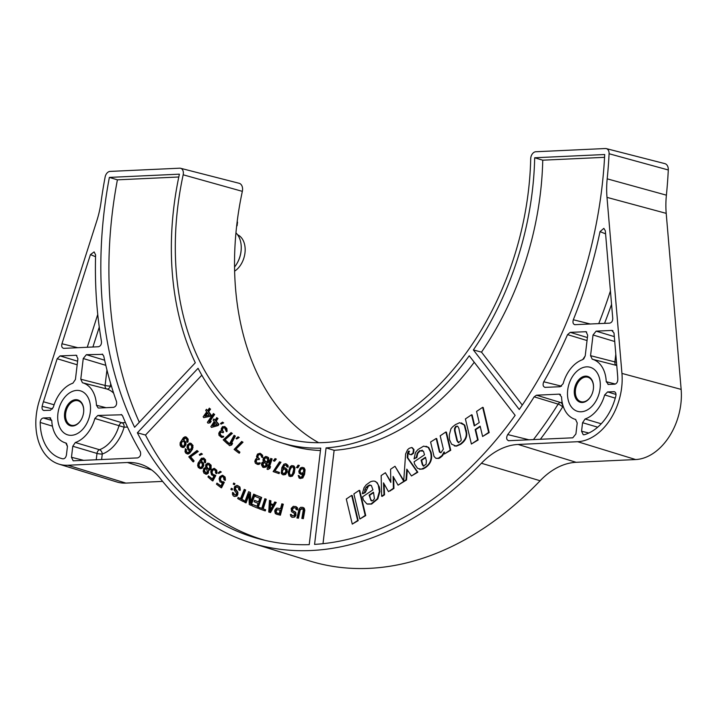 <?xml version="1.0" encoding="UTF-8"?>
<svg xmlns="http://www.w3.org/2000/svg" width="717" height="717" viewBox="0 0 717 717"><rect width="100%" height="100%" fill="white"/><g stroke="black" fill="none" stroke-linecap="round" stroke-linejoin="round"><path stroke-width="1.08" d="M540.125 480.748A75.76 52.144 -74.2 0 1 576.109 462.304L635.647 459.552A54.922 37.804 105.8 0 0 681.15 389.403L666.21 213.361A75.76 52.144 -74.2 0 1 666.398 195.167A359.844 247.697 105.8 0 0 668.289 169.974L609.083 153.743A6.121 4.212 -74.2 0 0 606.304 148.616A6.121 4.212 -74.2 0 0 605.426 148.527L535.805 151.744A6.121 4.212 -74.2 0 0 530.705 158.744A248.234 170.87 105.8 0 1 288.368 439.001A248.234 170.87 105.8 0 1 183.176 174.796A6.121 4.212 -74.2 0 0 180.576 168.28A6.121 4.212 -74.2 0 0 179.698 168.19L110.077 171.408A6.121 4.212 -74.2 0 0 105.13 177.018A358.383 246.693 105.8 0 0 101.025 202.212A77.212 53.148 105.8 0 1 96.777 220.935L39.453 400.319A53.47 36.809 -74.2 0 0 59 464.15A53.47 36.809 -74.2 0 0 67.855 465.252L127.393 462.501A77.212 53.148 -74.2 0 1 140.191 464.096A77.212 53.148 -74.2 0 1 159.972 478.105A358.383 246.693 105.8 0 0 251.801 543.127L309.565 560.936A359.844 247.697 105.8 0 0 540.125 480.748L481.43 463.263A358.383 246.693 105.8 0 1 251.801 543.127M609.083 153.743A358.383 246.693 105.8 0 1 607.191 178.838A77.212 53.148 -74.2 0 0 606.994 197.372L621.944 373.414A53.47 36.809 105.8 0 1 577.642 441.708L518.104 444.459A77.212 53.148 -74.2 0 0 481.43 463.263M314.575 544.391A352.262 242.48 -74.2 0 0 515.147 415.349L469.25 355.775A253.782 174.697 -74.2 0 1 326.083 447.892L314.575 544.391M109.369 177.404A352.262 242.48 -74.2 0 0 134.608 427.269L195.302 362.766A253.782 174.697 -74.2 0 1 179.393 174.168L109.369 177.404L117.4 179.833A352.065 242.346 -74.2 0 0 139.322 422.25M198.062 368.296A253.782 174.697 -74.2 0 0 281.351 442.792A253.782 174.697 -74.2 0 0 320.732 448.134L309.224 544.642A352.262 242.48 -74.2 0 1 261.257 539.435A352.262 242.48 -74.2 0 1 137.368 432.79L198.062 368.296M600.084 388.569A22.917 15.774 -74.2 0 0 586.569 366.862A22.917 15.774 -74.2 0 0 567.703 390.066A22.917 15.774 -74.2 0 0 581.218 411.773A22.917 15.774 -74.2 0 0 600.084 388.569A22.917 15.774 105.8 0 1 581.218 411.773A22.917 15.774 105.8 0 1 567.703 390.066A22.917 15.774 105.8 0 1 586.569 366.862A22.917 15.774 105.8 0 1 600.084 388.569M90.297 412.114A22.917 15.774 -74.2 0 0 76.782 390.406A22.917 15.774 -74.2 0 0 57.916 413.61A22.917 15.774 -74.2 0 0 71.431 435.318A22.917 15.774 -74.2 0 0 90.297 412.114A22.917 15.774 105.8 0 1 71.431 435.318A22.917 15.774 105.8 0 1 57.916 413.61A22.917 15.774 105.8 0 1 76.782 390.406A22.917 15.774 105.8 0 1 90.297 412.114M473.372 349.932A253.782 174.697 -74.2 0 0 534.685 157.758L542.751 160.187A253.979 174.831 105.8 0 1 481.501 352.128L473.372 349.932L519.269 409.497A352.262 242.48 -74.2 0 0 604.709 154.522L534.685 157.758M75.312 442.532L99.484 449.72A3.791 2.465 -109.7 0 1 102.271 454.04A3.791 0.609 6.8 0 1 96.992 453.431A3.791 2.554 106.5 0 1 99.484 449.72A31.844 21.922 -74.2 0 0 118.995 425.737A3.791 2.563 106.8 0 1 121.935 422.752A3.791 2.68 -92.6 0 1 124.095 427.198L94.868 418.486A31.252 21.51 105.8 0 1 75.312 442.532L72.784 446.252L71.467 457.276L73.17 460.807L137.601 457.912C140.317 456.854 141.204 454.73 140.29 451.54A359.844 247.697 105.8 0 1 122.58 415.833L121.227 414.48M121.8 414.776L97.826 415.457L94.868 418.486M113.644 393.176A31.844 21.922 -74.2 0 0 106.734 388.981A3.791 2.572 104.4 0 1 105.103 385.459A3.791 0.609 -173.2 0 0 110.373 386.069A3.791 2.751 -73.7 0 1 106.734 388.981L82.446 382.744A31.252 21.51 105.8 0 1 96.445 405.248L98.175 407.982M98.713 408.036L113.564 407.346C116.011 406.539 116.988 404.594 116.495 401.511A360.508 248.163 105.8 0 1 103.741 356.053L102.199 354.073M102.773 354.359L86.363 354.691L83.244 358.527L80.779 379.221L82.446 382.744M43.71 410.491L50.387 410.267L53.345 407.238A31.252 21.51 105.8 0 1 72.901 383.183L75.428 379.463L77.893 358.769L76.298 355.265L60.067 355.91L57.163 358.724L43.414 401.753L54.098 404.782M44.248 410.545C42.437 410.303 41.738 408.896 42.133 406.315A47.349 32.588 105.8 0 1 43.414 401.753M52.44 426.149L40.206 422.447A47.349 32.588 105.8 0 0 61.77 458.566A47.349 32.588 105.8 0 0 62.845 458.817C64.673 458.862 65.865 457.589 66.421 455.017L67.434 446.503L65.83 442.989M65.892 443.016L65.767 442.981A31.252 21.51 105.8 0 1 65.274 442.837A31.252 21.51 105.8 0 1 51.767 420.476L43.361 417.975L50.136 417.769M50.701 418.065L49.5 417.688L51.767 420.476M40.206 422.447C40.43 419.875 41.478 418.387 43.361 417.975M95.558 256.722L90.441 254.598L61.958 343.748C61.312 346.553 61.985 348.086 63.965 348.345L63.508 348.31M63.965 348.345L98.399 346.75C100.568 346.159 101.59 344.429 101.482 341.543A359.844 247.697 105.8 0 1 95.603 254.902L94.124 251.9L90.441 254.598M575.186 324.729C573.134 324.335 572.516 322.677 573.313 319.755A359.844 247.697 -74.2 0 0 600.03 231.609L603.848 228.356L605.327 230.82L612.748 318.303C612.73 321.091 611.682 322.704 609.611 323.143L574.658 324.684M608.5 384.491L606.232 381.704A31.252 21.51 -74.2 0 0 592.233 359.199L590.566 355.677L593.031 334.982L596.15 331.146L611.744 330.429L614.003 333.011L617.588 375.233A47.349 32.588 -74.2 0 1 617.794 379.723C617.57 382.295 616.521 383.792 614.639 384.204L607.962 384.437M612.954 330.806L612.435 330.519M545.314 387.404C543.038 386.822 542.518 384.948 543.755 381.776A360.508 248.163 -74.2 0 0 567.55 334.633L570.248 332.347L586.085 331.72L587.68 335.233L585.215 355.919L582.688 359.638A31.252 21.51 -74.2 0 0 563.132 383.694L560.174 386.723L544.83 387.368M508.891 440.758C506.399 439.951 506.005 437.89 507.699 434.574A359.844 247.697 -74.2 0 0 534.165 396.833L536.513 395.192L559.287 394.144L561.554 396.931A31.252 21.51 -74.2 0 0 575.061 419.293A31.252 21.51 -74.2 0 0 575.554 419.436L577.221 422.958L575.903 433.973L572.784 437.809L508.407 440.722M560.488 394.52L559.923 394.225M614.962 392.011L613.752 391.625C615.553 391.867 616.262 393.283 615.867 395.865A47.349 32.588 -74.2 0 1 584.265 434.735L583.262 434.762L581.559 431.222L582.571 422.707L585.099 418.988A31.252 21.51 -74.2 0 0 604.655 394.942L607.613 391.912L614.388 391.706M96.23 459.821L96.992 453.431L72.784 446.252M125.466 422.591L121.935 422.752L97.826 415.457M106.062 407.695L96.445 405.248M106.95 369.927L105.103 385.459L80.779 379.221M52.556 408.896L42.133 406.315M536.513 395.192L560.506 402.497A3.791 2.68 -92.6 0 1 562.657 406.942L563.41 406.906M507.699 434.574L529.101 439.826M582.571 422.707L597.691 427.198M607.613 391.912L616.02 394.458M604.655 394.942L615.267 398.132M585.099 418.988L601.222 423.783M590.566 355.677L614.89 361.915A3.791 0.609 -173.2 0 0 616.486 362.255M592.233 359.199L616.521 365.437A3.791 2.572 104.4 0 1 614.89 361.915L615.804 354.243M606.232 381.704L615.383 384.034M567.55 334.633L587.044 340.548M543.755 381.776L561.536 386.185M600.03 231.609L605.587 233.867M573.313 319.755L590.432 324.03M533.412 439.629A360.436 248.109 -74.2 0 0 558.158 404.128A3.791 2.572 106.9 0 1 560.506 402.497L562.182 402.425M474.242 362.255A253.979 174.831 105.8 0 1 334.131 450.312L326.083 447.892M323 543.683L334.131 450.312M352.701 523.84L358.195 520.65L352.208 495.537L351.787 495.823M360.293 518.732L365.733 515.577L359.746 490.473L359.325 490.76M367.418 504.096L371.594 504.069L377.832 498.898L379.911 491.557L379.418 487.228L377.16 482.675L374.874 481.331M362.865 493.672L365.32 492.534L368.457 486.018L370.734 485.158M382.152 495.877L382.17 496.379L384.527 494.793L384.07 483.867M388.802 491.414L393.929 488.465L393.66 477.379M398.41 484.952L406.521 480.005L407.292 469.85M411.764 475.783L417.823 472.207L407.776 457.805L408.063 453.467L408.986 451.262L409.541 451.343M410.223 454.56L411.441 454.757L413.539 453.243L413.987 449.568L412.212 447.65M403.743 480.524L395.21 466.633M390.81 481.609L385.594 473.095M419.49 469.268L423.093 468.972L425.369 467.672C430.863 463.863 432.745 458.665 430.998 452.086L428.739 447.498L426.05 446.252M414.462 458.602L416.846 457.509L417.733 453.422L419.983 451.002L422.394 450.195M436.268 458.351L438.831 458.441L440.292 457.634L442.514 455.752L444.513 452.14M444.925 453.682L450.742 450.276L446.413 432.127L445.983 432.414M440.919 452.794L439.978 452.275L436.716 438.607L436.295 438.894M454.327 445.911L456.487 446.135L460.574 444.379C465.181 441.08 467.206 437.191 466.659 432.709L464.777 425.163L461.416 422.913M471.813 443.751L478.14 440.005L475.676 429.671L480.247 426.597M483.034 436.205L489.173 432.584L483.186 407.48L482.765 407.767M474.654 425.647L472.1 414.928L471.678 415.215M320.445 450.518A253.979 174.831 105.8 0 1 289.229 445.221L281.351 442.792M201.818 375.197L145.497 435.049A352.065 242.346 -74.2 0 0 265.263 540.412M297.474 518.024L298.442 518.212L300.19 509.948L302.305 508.712M302.386 518.49L303.345 518.678L304.815 510.154L304.196 508.165L302.646 507.295M292.5 515.917L291.398 514.609M292.258 517.342L294.75 517.038L295.969 515.272L295.762 512.323L294.275 511.382M293.468 511.194L292.67 510.414L292.644 508.953L293.71 507.896L295.359 507.887M296.65 509.706L297.618 509.921L297.43 507.699L295.709 506.48M293.119 512.601L293.916 512.789M276.538 514.223L280.383 515.2L283.314 504.221L282.785 504.087L279.854 515.048L275.337 513.668L274.692 511.015L275.283 509.42L276.825 508.066L280.526 508.738L281.835 503.836L282.785 504.078M269.995 512.404L270.515 512.556L276.206 502.42L275.265 502.142M273.311 504.562L270.712 503.773L270.909 500.798L269.968 500.529M264.761 510.728L265.272 510.907L265.64 509.76L263.184 508.873L266.276 499.202L265.344 498.907M261.75 508.353L259.805 507.681M258.541 501.927L255.1 500.556M257.045 506.256L253.002 504.634M257.475 508.003L257.977 508.219L261.687 497.499L256.238 495.286M250.6 505.064L251.102 505.297L255.055 494.694L254.141 494.354M250.681 502.043L250.466 492.489L249.104 491.943M245.572 502.644L246.065 502.886L248.951 495.151M243.269 501.461L243.753 501.721L244.201 500.609L241.88 499.346L245.644 489.989L244.73 489.621M240.527 498.611L238.644 497.723M234.952 495.106L233.975 494.228L233.921 493.09L233.043 492.731M234.468 496.478L236.951 496.047L237.847 494.372L237.901 492.176L235.481 489.048L235.768 487.551L237.202 486.933M239.586 490.15L240.078 490.446L240.312 489.478L239.935 487.031L237.685 485.552M233.993 484.432L234.45 484.737L234.943 483.643L234.172 483.339M231.645 489.666L232.102 489.971L232.595 488.877L231.824 488.573M221.114 487.488L221.544 487.82L224.304 482.299L223.112 481.645M221.983 481.654L223.776 482.147L221.015 487.668L216.462 484.163L216.991 483.097L220.881 486.09L222.575 482.693L220.002 481.896L219.106 478.848L219.787 476.733L222.404 475.219L224.546 476.877L224.726 480.238L223.919 479.619L223.453 477.208L222.01 476.384L220.352 477.468L220.101 480.211L221.983 481.654L220.63 480.354L220.486 478.777L221.338 477.083L222.503 476.536M224.762 480.005L225.255 480.39L225.407 479.332L225.075 477.02L222.817 475.38M221.696 482.801L222.458 482.926M220.97 485.902L217.421 483.437M218.963 473.354L221.302 471.992L220.477 471.589M212.456 480.569L212.868 480.937L215.79 475.55L214.589 474.815M213.594 474.762L212.223 473.345L212.142 471.741L213.039 470.092L214.132 469.635M216.319 473.265L216.794 473.686L216.991 472.637L216.74 470.28L214.491 468.479M213.263 475.918L213.953 476.052M212.366 478.974L208.925 476.267M205.456 474.071L206.72 474.215L208.28 473.184L208.683 470.119L209.902 470.02L211.085 468.64L211.112 465.208L208.862 463.29M204.99 462.393L205.412 462.841L205.654 462.115L205.528 459.714L203.538 457.939M199.98 468.649L202.033 468.407L203.727 465.629L203.601 463.218L201.513 461.336M200.67 461.192L203.234 459.068M200.061 455.178L202.418 454.13L201.576 453.637M193.115 461.452L193.465 461.873L194.101 460.906L190.632 456.846L198.259 451.468L197.318 450.832M189.18 450.608L189.933 450.769M187.415 452.714L186.321 451.136L186.42 449.487L185.721 449.129M187.012 453.834L188.069 454.058L189.799 453.081L192.541 449.138L192.99 445.463L190.901 443.276M187.397 441.78L187.773 442.29L188.069 441.6L188.15 439.136L186.187 436.976M182.154 447.453L184.018 447.417L185.891 444.854L185.981 442.389L183.955 440.121M183.247 439.951L185.739 438.087M300.889 474.448L303.21 474.224M300.369 477.289L299.016 475.703M300.172 478.481L302.807 477.97L304.582 474.331L305.083 469.787L304.178 467.95L303.121 467.547M297.044 467.681L297.797 467.869L299.356 465.467L298.792 465.36M290.116 476.536L292.366 476.151L294.355 472.888L294.992 467.825L294.113 466.14L293.011 465.692M287.642 467.054L286.881 466.839L286.056 465.091L284.013 465.261L282.48 468.344L284.497 467.663L285.958 468.335L286.719 470.307L286.433 472.494L284.111 474.842L282.507 474.636L281.243 473.274L281.844 467.654L283.824 464.204L285.617 463.711L286.925 464.338L288.171 467.206L288.028 465.405L286.137 463.854M283.287 474.86L285.599 474.511L287.221 471.714L287.051 469.402L285.016 467.807M283.17 467.95L284.541 465.414L285.662 464.974M278.563 473.462L273.141 471.589L279.54 461.793L280.446 462.098L274.405 470.746L278.931 472.315L278.563 473.462L279.092 473.614L279.46 472.458L274.934 470.899L280.974 462.25L280.051 461.963M274.1 461.022L274.602 461.219L276.332 459.041L275.552 458.799M269.386 466.982L272.164 458.934L271.259 458.629M267.988 469.456L269.897 468.425L270.533 466.606L269.709 467.305M263.641 467.529L266.339 466.937L267.298 465.261L266.939 462.976L268.149 462.474L269.099 460.798L268.561 457.634L266.751 456.63M257.125 464.302L258.962 464.464L260.379 463.057L259.581 462.761M257.573 463.182L256.525 462.357L256.247 460.861L257.062 459.669L258.308 459.382M258.64 459.427L259.133 459.687L259.482 458.79L258.147 457.813L257.968 456.093L258.64 454.829L259.886 454.542M262.225 457.267L262.736 457.545L262.592 455.295L260.253 453.386M236.906 438.849L239.236 437.478L238.42 437.092M229.843 445.562L231.69 445.024L232.577 443.366L231.734 443.796M231.358 443.572L235.382 436.053L234.513 435.613M227.8 443.787L228.203 444.164L228.777 443.133L225.057 439.7L232.362 433.4L231.43 432.871M226.42 431.24L226.85 431.679L227.092 430.953L226.85 428.461L224.645 426.481M221.311 437.361L223.139 437.236L223.74 436.554L222.897 436.097M221.652 436.178L220.146 433.875L220.504 432.629L221.652 431.93M222.754 432.342L223.139 432.736L223.614 431.93L222.539 430.514L222.664 428.703L224 427.475M221.329 423.98L223.668 422.896L222.844 422.421M215.181 420.01L214.231 419.364M211.829 427.323L218.174 425.54L218.936 424.383L216.22 421.211L217.986 418.513L217.134 417.984M209.866 421.417L214.652 414.462L213.8 413.915M208.351 423.084L210.117 422.833L211.156 421.327L210.35 421.587M238.931 452.857L239.37 453.198L239.899 452.131L235.956 449.12L243.018 442.201L242.086 441.744M204.13 417.572L210.448 416.245L211.246 415.143L208.701 411.719L210.556 409.138L209.714 408.573M207.742 410.438L206.792 409.73M604.556 157.328L542.751 160.187M522.29 405.078L481.501 352.128M178.793 176.991L117.4 179.833M145.497 435.049L137.368 432.79M318.715 442.73A246.773 169.866 105.8 0 1 236.691 225.694A246.773 169.866 105.8 0 1 237.13 221.983A246.773 169.866 105.8 0 1 242.346 191.349A7.573 5.216 -74.2 0 0 239.137 183.292L180.576 168.28M59 464.15L116.763 481.958A54.922 37.804 -74.2 0 0 125.86 483.097L162.625 481.394M668.289 169.974A7.573 5.216 -74.2 0 0 664.856 163.628L606.304 148.616M237.13 221.983L237.533 222.091A246.773 169.866 -74.2 0 0 237.085 225.801L236.691 225.694M471.392 444.038L465.405 418.925L471.571 414.784L474.233 425.934L479.225 422.573L476.572 411.424L482.658 407.328L488.644 432.441L482.613 436.492L480.148 426.167L475.147 429.528L477.612 439.853L471.392 444.038M371.89 500.986L370.51 498.907L369.64 495.277L373.566 492.633M423.846 466.193L422.806 464.724L421.632 460.323L425.584 457.661M458.844 442.765L457.446 440.83L455.053 430.792L455.098 428.479L456.406 426.391L457.312 426.104M276.717 513.022L276.17 511.409L277.138 509.653L280.15 510.163L276.61 509.509L275.642 511.257L275.803 512.538L279.218 513.65L280.15 510.146M270.246 510.19L270.596 504.759M208.253 468.9L206.756 466.704L207.204 464.93L208.53 464.517M205.815 472.915L204.542 470.567L204.874 469.312L206.182 468.828M200.285 467.52L199.12 466.023L199.12 464.401L200.088 462.815L201.181 462.447M189.638 449.514L188.634 448.412L188.401 446.341L189.064 445.078L190.498 444.397M182.602 446.35L181.338 443.724L182.091 441.815L183.462 441.197M301.077 473.256L300.19 471.983L300.342 470.54L301.122 469.196L302.933 468.739M290.43 475.353L289.39 472.987L290.018 469.913L291.514 467.278L292.697 466.875M283.762 473.74L285.733 472.037L285.474 469.456L283.484 468.882L281.906 470.944L282.292 473.068L283.762 473.74L282.498 472.62L282.435 471.096L283.421 469.366L284.532 468.927M265.657 461.847L264.34 459.382L265.362 458.002L266.527 457.849M263.999 466.373L262.834 463.98L264.788 462.599M213.325 425.62L215.288 422.636M205.618 415.994L207.697 413.117M296.928 517.97L299.231 508.559L300.808 507.26L303.103 507.484L304.286 510.002L302.816 518.534L301.839 518.436L303.255 510.146L302.664 508.882L301.4 508.523L299.661 509.805L297.913 518.068L296.928 517.97M290.412 514.394L291.389 514.537L292.106 515.855L294.203 515.433L294.606 513.542L291.505 511.642L291.201 508.434L293.325 506.31L296.246 506.731L297.089 509.769L296.121 509.626L295.771 508.12L293.88 507.6L292.599 508.147L291.962 509.518L292.527 510.809L295.234 512.171L295.682 513.211L295.072 516.043L293.468 517.271L291.962 517.298L290.708 516.141L290.412 514.394M269.986 512.413L268.741 512.028L269.44 500.367L270.381 500.645L270.184 503.621L273.302 504.58L274.745 501.981L275.678 502.267L269.986 512.413M270.067 504.598L269.637 511.293L272.872 505.458L270.067 504.598M264.743 510.764L258.918 508.649L259.285 507.502L261.741 508.389L264.833 498.718L265.747 499.059L262.655 508.72L265.111 509.608L264.743 510.764M259.778 498.342L255.252 496.442L255.727 495.071L261.158 497.356L257.448 508.066L252.017 505.79L252.492 504.427L257.018 506.319L258.048 503.361L254.123 501.712L254.598 500.341L258.514 501.99L259.778 498.342M250.188 503.37L253.639 494.121L254.526 494.542L250.574 505.153L249.238 504.508L248.907 493.708L245.537 502.734L244.649 502.312L248.611 491.701L249.937 492.337L250.188 503.37M243.224 501.577L237.712 498.575L238.161 497.464L240.482 498.727L244.246 489.361L245.115 489.836L241.351 499.202L243.672 500.457L243.224 501.577M232.541 492.427L233.392 492.938L233.769 494.56L235.759 494.936L236.52 493.179L234.1 490.043L234.486 486.664L236.852 485.328L239.406 486.879L239.55 490.303L238.698 489.783L238.698 488.116L237.085 486.861L235.803 486.915L234.952 488.062L235.194 489.594L237.372 492.032L237.56 493.251L236.422 495.895L234.719 496.522L233.348 495.967L232.451 494.309L232.541 492.427M233.222 484.127L233.715 483.043L234.414 483.5L233.921 484.584L233.222 484.127M230.874 489.361L231.367 488.277L232.066 488.725L231.573 489.819L230.874 489.361M218.129 472.96L220.119 471.302L220.773 471.84L218.784 473.498L218.129 472.96M213.505 474.779L215.261 475.398L212.34 480.784L207.948 476.939L208.513 475.909L212.25 479.18L214.051 475.873L211.533 474.887L210.762 471.768L211.515 469.671L214.15 468.318L216.211 470.128L216.462 472.485L216.265 473.543L215.494 472.862L215.521 471.051L214.347 469.716L212.51 469.94L211.533 472.44L212.098 473.856L213.505 474.779M208.522 470.002L207.751 473.041L206.191 474.062L203.969 473.202L203.18 471.194L203.834 468.362L205.645 467.574L205.698 464.786L207.607 463.155L209.328 463.541L210.861 466.265L210.206 469.097L208.522 470.002M209.749 465.835L208.253 464.392L206.675 464.777L206.227 466.561L206.881 468.12L208.002 468.882L209.579 468.497L209.749 465.835M204.166 471.499L205.671 472.942L207.123 472.44L206.917 469.411L205.797 468.658L204.345 469.16L204.166 471.499M205.125 461.972L204.883 462.689L204.282 462.062L204.273 460.431L203.305 459.095L201.611 459.283L200.034 461.219L201.979 461.614L203.072 463.074L202.83 466.722L200.652 468.676L198.349 467.574L197.623 465.521L198.098 463.092L201.486 458.181L204.031 458.226L204.999 459.561L205.125 461.972M199.559 462.662L198.591 464.249L198.591 465.88L199.685 467.341L200.778 467.502L202.104 466.292L202.346 463.944L201.253 462.483L199.559 462.662M199.227 454.686L201.298 453.323L201.889 453.978L199.819 455.34L199.227 454.686M188.777 456.846L197.041 450.509L197.731 451.316L190.104 456.693L193.572 460.753L192.936 461.721L188.777 456.846M186.976 447.175L187.46 444.97L189.844 443.043L191.484 443.715L192.631 446.592L191.206 450.446L189.27 452.929L187.54 453.915L185.9 453.243L185.031 451.782L185.336 448.627L185.999 451.602L187.137 452.687L188.338 452.454L189.996 450.67L188.123 450.052L186.976 447.175M188.15 445.49L188.105 448.268L189.351 449.496L190.426 449.451L191.6 447.758L191.493 445.499L189.655 444.226L188.15 445.49M187.54 441.448L187.245 442.147L186.707 441.403L186.841 439.754L186.017 438.239L184.968 437.908L183.848 438.562L182.665 439.871L183.839 440.032L185.049 441.322L185.362 444.701L183.489 447.265L181.025 446.808L180.084 445.149L180.164 442.685L183.444 437.639L185.183 436.734L186.796 437.478L187.621 438.992L187.54 441.448M182.073 441.269L180.998 442.73L180.863 444.379L181.795 446.037L182.844 446.377L184.242 445.356L184.672 443.007L183.731 441.349L182.073 441.269M299.195 473.22L298.819 471.221L300.324 468.04L302.117 467.332L303.649 467.798L304.555 469.635L304.411 472.539L302.278 477.818L300.495 478.526L299.123 478.078L298.209 475.514L298.998 475.631L299.957 477.226L301.436 477.208L303.363 473.596L301.364 474.52L299.195 473.22M299.661 471.105L300.253 472.888L302.305 473.193L303.614 471.687L303.605 469.492L302.807 468.649L301.176 468.649L299.661 471.105M296.488 467.574L298.039 465.172L298.828 465.315L297.268 467.726L296.488 467.574M294.364 470.63L292.482 475.398L290.878 476.527L289.014 476.097L288.091 472.664L290.116 466.686L291.72 465.566L293.585 465.987L294.463 467.672L294.364 470.63M292.59 473.695L293.737 469.241L293.128 467.126L291.568 466.767L290.009 468.389L288.861 472.844L289.121 474.385L290.188 475.371L291.613 474.959L292.59 473.695M273.329 460.78L275.059 458.602L275.803 458.898L274.073 461.067L273.329 460.78M267.047 469.142L270.748 458.414L271.635 458.781L268.561 467.681L270.004 466.453L269.368 468.282L267.934 469.51L267.047 469.142M266.787 462.734L266.769 465.109L265.129 467.26L262.763 467.224L261.454 464.759L261.822 462.815L263.506 461.479L262.96 460.162L263.336 458.217L265.702 456.406L268.033 457.482L268.696 459.382L268.319 461.327L266.787 462.734M267.324 458.486L265.577 457.67L264.062 458.557L263.919 460.341L264.833 461.56L266.079 461.873L267.593 460.995L267.324 458.486M262.673 465.593L263.757 466.364L265.254 465.996L265.962 465.001L265.586 463.236L264.501 462.465L263.005 462.832L262.305 463.827L262.673 465.593M257.493 454.076L260.047 453.269L261.669 454.399L262.332 456.648L262.207 457.392L261.49 457.016L261.221 455.519L259.751 454.461L257.788 455.053L257.367 456.989L258.954 458.638L258.604 459.534L256.534 459.525L255.745 461.533L257.188 463.11L259.85 462.904L257.681 464.455L255.404 463.254L254.795 461.309L255.682 459.068L257.071 458.181L256.516 456.532L257.493 454.076M234.118 449.434L241.701 441.448L242.489 442.048L235.427 448.967L239.37 451.979L238.842 453.045L234.118 449.434M236.09 438.472L238.062 436.796L238.707 437.325L236.735 439.001L236.09 438.472M228.857 445.024L234.092 435.255L234.853 435.909L230.507 444.011L232.048 443.214L231.161 444.872L229.619 445.678L228.857 445.024M223.211 439.888L231.089 432.557L231.833 433.247L224.529 439.557L228.248 442.989L227.674 444.011L223.211 439.888M222.494 426.669L225.004 426.651L226.68 429.967L226.321 431.526L224.529 427.771L222.611 427.762L221.894 429.6L223.086 431.786L222.611 432.584L220.693 431.921L219.617 433.722L220.693 435.784L223.211 436.411L221.652 437.397L219.017 435.371L218.784 433.193L219.976 431.195L221.41 430.72L221.177 428.874L222.494 426.669M220.504 423.514L222.557 422.107L223.139 422.743L221.087 424.15L220.504 423.514M217.645 425.387L211.515 427.422L210.843 426.633L214.249 421.426L213.119 420.108L213.881 418.952L215.01 420.27L216.776 417.572L217.457 418.37L215.692 421.067L218.407 424.231L217.645 425.387M212.528 425.88L216.857 424.464L214.93 422.223L212.528 425.88M207.365 422.358L213.46 413.494L214.123 414.318L209.059 421.677L210.628 421.175L209.588 422.689L208.029 423.182L207.365 422.358M209.92 416.102L203.78 417.661L203.144 416.81L206.738 411.827L205.671 410.402L206.469 409.299L207.536 410.716L209.391 408.134L210.027 408.995L208.172 411.576L210.717 414.991L209.92 416.102M204.847 416.183L209.176 415.098L207.374 412.678L204.847 416.183M352.28 524.118L346.293 499.014L351.68 495.393L357.666 520.497L352.28 524.118M359.871 519.018L353.884 493.914L359.217 490.32L365.204 515.433L359.871 519.018M363.304 499.866L362.578 496.827L372.939 489.863L371.406 485.579L369.596 485.024L367.929 485.875C365.437 487.623 364.397 489.792 364.792 492.382L362.354 493.637L364.03 487.739L366.136 484.907L370.411 481.806C373.342 480.659 375.412 480.901 376.631 482.523L378.244 484.853L379.374 491.414L377.303 498.745L371.065 503.917L366.889 503.943L363.304 499.866M373.467 492.203L369.112 495.124L371.012 500.609L372.983 500.645L374.435 498.611L373.467 492.203M383.998 494.64L381.641 496.227L381.157 475.568L385.387 472.727L390.819 482.424L390.568 469.25L394.995 466.265L403.698 481.206L405.616 453.969L407.579 449.72L409.201 448.331L411.683 447.498L413.458 449.416L413.01 453.09L410.913 454.605L409.694 454.417L408.824 453.44L409.013 451.19L408.457 451.11L407.534 453.323L407.247 457.652L417.294 472.064L411.468 475.98L406.799 469.142L405.992 479.852L398.087 485.167L393.113 476.411L393.4 488.322L388.48 491.629L383.505 482.873L383.998 494.64M414.623 464.15L414.076 461.829L424.518 454.802L423.46 451.181L419.454 450.85L417.204 453.269L416.317 457.356L414.032 458.889L415.502 452.445L418.02 449.496L423.648 446.135L428.21 447.354L430.469 451.934C432.226 458.772 430.343 463.971 424.84 467.52L421.202 469.178L417.572 468.371L414.623 464.15M425.486 457.231L421.103 460.171L422.277 464.58L423.317 466.041L426.104 464.249L426.364 460.923L425.486 457.231M434.027 456.379L430.603 442.022L436.187 438.463L439.449 452.122L441.206 452.31L443.366 449.147L440.184 435.811L445.884 431.975L450.213 450.124L444.459 453.986L443.984 451.997L441.986 455.6L438.302 458.288L435.739 458.199L434.027 456.379M451.593 444.182L449.505 439.745L449.299 434.869L450.957 428.775L452.544 426.911L455.403 424.625L459.633 422.698L464.249 425.011L466.131 432.557C466.839 436.832 464.813 440.722 460.045 444.226L455.958 445.992L451.593 444.182M454.56 428.336L454.524 430.648L456.917 440.686L458.315 442.613L461.013 440.704L461.192 439.521L458.817 428.219L457.822 426.472L455.878 426.248L454.56 428.336M593.488 387.745A12.691 8.738 -74.2 0 0 587.868 377.25A12.691 8.738 -74.2 0 0 575.455 389.878A12.691 8.738 -74.2 0 0 580.976 401.681A12.691 8.738 -74.2 0 0 591.256 395.676M574.398 389.752A13.444 9.258 -74.2 0 0 579.82 402.12A13.444 9.258 -74.2 0 0 591.193 395.784A13.444 9.258 -74.2 0 0 593.389 388.874A13.444 9.258 -74.2 0 0 593.497 387.619A13.444 9.258 -74.2 0 0 585.009 376.174A13.444 9.258 -74.2 0 0 574.398 389.752M83.701 411.289A12.691 8.738 -74.2 0 0 78.081 400.794A12.691 8.738 -74.2 0 0 65.668 413.422A12.691 8.738 -74.2 0 0 71.189 425.226A12.691 8.738 -74.2 0 0 81.469 419.221M64.611 413.297A13.444 9.258 -74.2 0 0 70.033 425.665A13.444 9.258 -74.2 0 0 81.406 419.328A13.444 9.258 -74.2 0 0 83.602 412.418A13.444 9.258 -74.2 0 0 83.71 411.164A13.444 9.258 -74.2 0 0 75.222 399.719A13.444 9.258 -74.2 0 0 64.611 413.297M419.49 450.823L419.544 451.316M419.033 451.755L418.97 451.199M366.064 487.56L366.745 487.533L366.064 487.56M378.863 486.977L379.347 486.951L378.863 486.977M383.667 486.753L384.187 486.726L383.667 486.753M384.187 486.646L383.667 486.673M379.329 486.87L378.845 486.897M366.817 487.452L366.136 487.479M391.688 489.971L391.751 489.424M392.02 489.245L391.957 489.792L392.02 489.245M392.289 489.066L392.226 489.612M390.398 490.338L390.335 490.885M390.604 490.706L390.666 490.159M366.011 487.65L366.674 487.614M378.881 487.049L379.365 487.031M383.667 486.834L384.187 486.807M364.998 489.684L365.571 489.657M379.221 489.021L379.732 489.003M383.756 488.815L384.276 488.788M384.276 488.869L383.756 488.895M379.741 489.075L379.23 489.102M365.553 489.738L364.971 489.756M419.588 450.76L419.642 451.244M419.902 451.056L419.848 450.599M235.947 232.864A22.729 15.64 105.8 0 1 241.208 249.068A22.729 15.64 105.8 0 1 237.309 262.879A22.729 15.64 105.8 0 1 234.558 267.011M241.208 249.068L241.172 249.686A20.829 14.34 105.8 0 1 237.605 262.341L237.309 262.879M237.587 234.755A20.076 13.82 105.8 0 1 245.133 251.013A20.076 13.82 105.8 0 1 235.848 270.282A20.076 13.82 105.8 0 1 234.638 271.143M192.613 446.718A351.635 242.05 -74.2 0 0 193.025 447.542M203.162 465.593A351.635 242.05 -74.2 0 0 203.547 466.229M211.381 478.105A351.635 242.05 -74.2 0 0 211.963 478.929M212.743 480.031A351.635 242.05 -74.2 0 0 213.092 480.515M466.525 430.818A253.854 174.742 105.8 0 1 466.041 431.159M416.819 456.63A253.854 174.742 105.8 0 1 416.29 456.801M83.862 460.395L71.467 457.276M67.452 446.297A46.748 32.184 105.8 0 1 66.484 443.357M77.176 364.792L57.163 358.724M105.829 365.329L83.244 358.527M77.606 361.216L60.067 355.91M76.871 355.56L75.661 355.184M104.646 360.203L86.363 354.691M87.259 347.27L97.754 314.413M77.794 347.7L61.958 343.748M101.608 459.57L102.271 454.04A35.635 24.53 -74.2 0 0 124.095 427.198L127.483 427.045M111.529 386.454A35.635 24.53 -74.2 0 0 110.373 386.069L110.669 383.577M92.905 347.01L99.269 327.104M540.34 439.306A364.227 250.717 -74.2 0 0 562.657 406.942A3.791 1.075 32.1 0 0 558.158 404.128L534.165 396.833M581.559 431.222L588.836 433.023M593.031 334.982L614.72 341.516M596.15 331.146L614.308 336.623M570.248 332.347L587.402 337.555M585.448 331.639L586.658 332.016M583.665 359.056A361.108 248.566 -74.2 0 0 585.224 355.811M598.731 323.645A360.436 248.109 -74.2 0 0 610.427 290.923M604.539 323.376A364.227 250.717 -74.2 0 0 611.565 304.304M242.346 191.349L183.176 174.796M666.398 195.167L607.191 178.838M635.647 459.552L577.642 441.708M576.109 462.304L518.104 444.459M666.21 213.361L606.994 197.372M681.15 389.403L621.944 373.414M151.672 469.967L127.393 462.501M125.86 483.097L67.855 465.252M419.284 450.966L419.346 451.477M65.274 442.837L66.009 443.061M575.061 419.293L575.796 419.517"/></g></svg>
